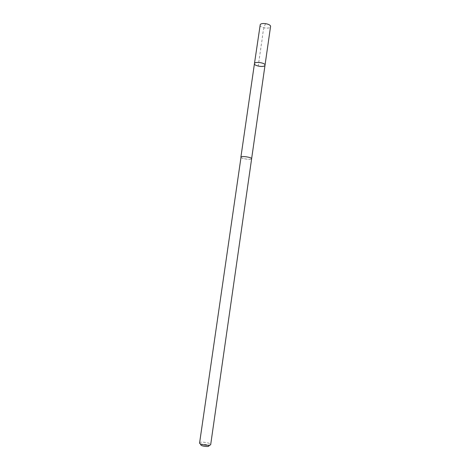 <?xml version="1.0" encoding="UTF-8"?>
<svg xmlns="http://www.w3.org/2000/svg" width="470" height="470" viewBox="0 0 470 470"><rect width="100%" height="100%" fill="white"/><g stroke="black" fill="none" stroke-linecap="round" stroke-linejoin="round"><path stroke-width="0.35" stroke-dasharray="2.35 1.76" d="M260.039 25.069C259.422 27.536 268.805 29.369 270.326 27.084L270.55 26.579M251.438 158.96L251.626 158.713C252.12 157.456 242.326 155.805 241.057 156.933L240.887 157.162C240.44 158.425 250.058 160.059 251.438 158.96M265.021 65.189L264.804 65.618C263.329 67.568 253.876 65.788 254.446 63.667M240.893 157.127L240.887 157.162C240.434 158.59 251.662 160.205 251.632 158.713L251.632 158.678M199.45 442.91L199.503 442.775C200.138 441.301 210.495 442.793 210.689 444.385L210.701 444.532M200.907 445.037L200.872 444.714C201.313 443.651 208.709 444.714 208.833 445.86M265.597 23.747C262.736 28.629 262.689 37.177 261.385 44.139L258.218 66.088M209.79 445.102L210.689 444.385M200.167 443.715L199.503 442.775"/><path stroke-width="0.7" d="M264.804 65.618C263.329 67.568 253.876 65.788 254.446 63.667C254.523 61.2 265.644 62.804 265.021 65.189L264.804 65.618M270.55 26.579C271.208 24.105 261.661 22.26 260.239 24.599L254.446 63.667C254.523 61.2 265.644 62.804 265.021 65.189L270.55 26.579M241.057 156.933L199.55 443.222C200.461 444.89 210.801 446.095 210.701 444.532L251.632 158.713C252.12 157.456 242.32 155.799 241.057 156.933M209.79 445.102L208.833 445.86C209.385 447.105 201.618 446.3 200.907 445.037M251.632 158.678L265.021 65.189M240.893 157.127L254.446 63.667M200.872 444.714L200.167 443.715"/></g></svg>
